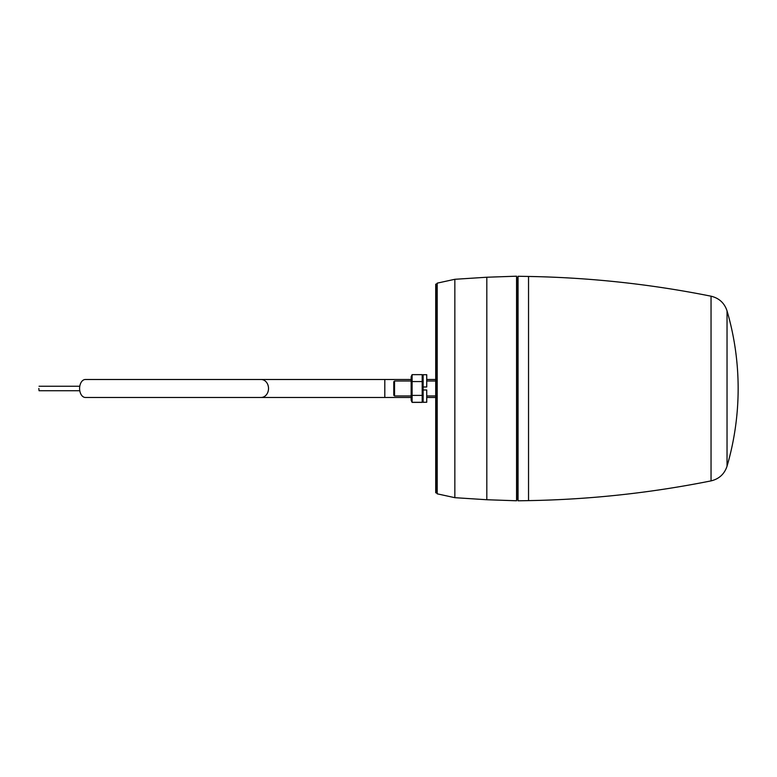 <?xml version="1.0" encoding="UTF-8"?>
<svg xmlns="http://www.w3.org/2000/svg" width="777" height="777" viewBox="0 0 777 777"><rect width="100%" height="100%" fill="white"/><g stroke="black" fill="none" stroke-linecap="round" stroke-linejoin="round"><path stroke-width="1.17" d="M261.101 397.465A8.984 7.42 90 0 0 268.521 388.481A8.984 7.42 90 0 0 261.101 379.497L85.363 379.497A8.984 5.76 90 0 0 79.604 388.481A8.984 5.76 90 0 0 85.363 397.465L411.159 397.465M38.85 388.481L39.054 390.734L38.85 388.481M423.135 402.263L426.728 402.263L423.135 402.321L423.135 374.708L426.728 374.708L426.728 386.985L423.135 386.985M423.135 400.349L422.193 402.369L422.989 398.883L422.193 402.369L412.101 402.369L411.305 398.883M422.989 378.137L422.873 379.497M411.421 379.497L411.305 378.137L411.421 379.497M412.101 402.369L411.159 400.349L411.159 376.67L412.101 374.65L422.193 374.65L422.193 402.311L422.193 395.396L412.101 395.396L412.101 402.311L422.193 402.311L423.135 400.291M727.039 310.868C734.43 336.237 738.131 362.121 738.15 388.539A276.991 276.991 0 0 1 727.039 466.21L727.039 310.868C724.426 303.011 719.094 298.125 711.042 296.192L711.042 480.885C719.094 478.962 724.426 474.067 727.039 466.21M528.535 276.457L518.055 276.272L518.055 500.806L528.535 500.621L528.535 276.457C589.966 277.544 650.796 284.12 711.042 296.192M437.208 388.481L437.208 283.139L454.846 279.293L454.846 497.678L437.208 493.832L437.208 388.481M516.559 388.481L516.559 500.776L486.82 499.737L486.82 277.234L516.559 276.194L516.559 388.481M436.344 284.159L435.712 284.188L435.712 492.783L436.344 492.803L436.344 284.159L437.208 283.265M394.541 395.969L393.784 395.221L393.784 381.75L394.541 381.002L394.541 395.969L411.159 395.969M411.159 400.291L412.101 402.311L412.101 381.565L422.193 381.565M412.101 381.565L412.101 374.65L412.101 381.565M423.135 389.976L426.728 389.976L426.728 402.263M261.101 379.497L384.809 379.497L384.809 397.465M516.559 499.339L517.161 499.339L517.161 277.748L518.055 276.845M426.728 397.465L435.712 397.465M384.809 379.497L411.159 379.497M426.728 379.497L435.712 379.497M39.054 390.734L79.788 390.734M79.371 386.237L39.054 386.237M711.042 480.885C650.796 492.958 589.966 499.543 528.535 500.621M517.161 499.339L518.055 500.233M516.559 277.748L517.161 277.748M454.846 497.678L486.82 499.737M454.846 279.293L486.82 277.234M436.344 492.803L437.208 493.706M426.728 395.969L435.712 395.969M394.541 381.002L411.159 381.002M426.728 381.002L435.712 381.002M423.135 376.67L422.193 374.65"/></g></svg>
